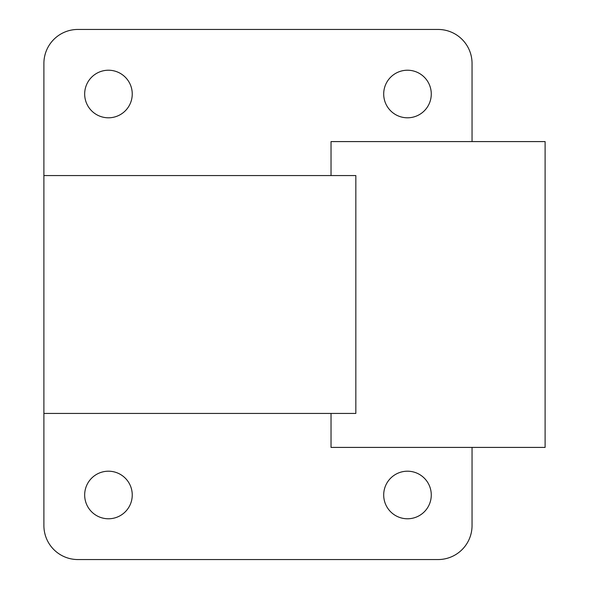 <?xml version="1.0" encoding="UTF-8"?>
<svg xmlns="http://www.w3.org/2000/svg" width="589" height="589" viewBox="0 0 589 589"><rect width="100%" height="100%" fill="white"/><g stroke="black" fill="none" stroke-linecap="round" stroke-linejoin="round"><path stroke-width="0.88" d="M383.697 494.988A23.788 23.788 0 0 0 407.485 518.776A23.788 23.788 0 0 0 431.273 494.988A23.788 23.788 0 0 0 407.485 471.2A23.788 23.788 0 0 0 383.697 494.988M383.697 94.012A23.788 23.788 0 0 0 407.485 117.8A23.788 23.788 0 0 0 431.273 94.012A23.788 23.788 0 0 0 407.485 70.224A23.788 23.788 0 0 0 383.697 94.012M84.669 494.988A23.788 23.788 0 0 0 108.457 518.776A23.788 23.788 0 0 0 132.245 494.988A23.788 23.788 0 0 0 108.457 471.2A23.788 23.788 0 0 0 84.669 494.988M84.669 94.012A23.788 23.788 0 0 0 108.457 117.8A23.788 23.788 0 0 0 132.245 94.012A23.788 23.788 0 0 0 108.457 70.224A23.788 23.788 0 0 0 84.669 94.012M331.033 175.566L331.033 141.588L545.105 141.588L545.105 447.412L331.033 447.412L331.033 413.434M472.047 141.588L472.047 63.428A33.978 33.978 0 0 0 438.069 29.45L77.873 29.45A33.978 33.978 0 0 0 43.895 63.428L43.895 525.572A33.978 33.978 0 0 0 77.873 559.55L438.069 559.55A33.978 33.978 0 0 0 472.047 525.572L472.047 447.412M43.895 413.434L355.837 413.434L355.837 175.566L43.895 175.566"/></g></svg>
